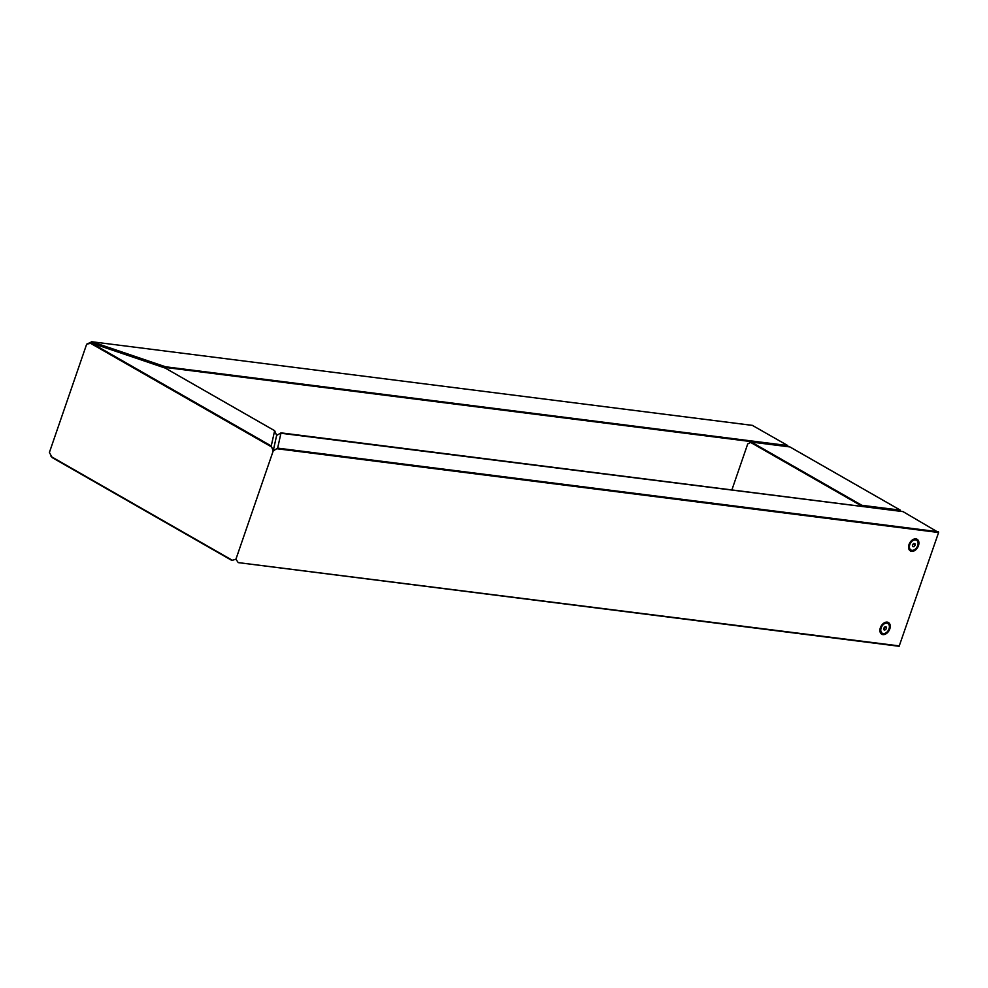 <?xml version="1.0" encoding="UTF-8"?>
<svg xmlns="http://www.w3.org/2000/svg" width="988" height="988" viewBox="0 0 988 988"><rect width="100%" height="100%" fill="white"/><g stroke="black" fill="none" stroke-linecap="round" stroke-linejoin="round"><path stroke-width="1.48" d="M915.888 538.868A6.743 4.557 -60.2 0 1 918.457 545.709A6.743 4.557 -60.2 0 1 911.591 551.353A6.743 4.557 -60.2 0 1 908.787 545.314A6.743 4.557 -60.2 0 1 911.418 540.732A6.743 4.557 -60.2 0 1 915.888 538.868M887.224 622.119A6.743 4.557 -60.2 0 1 889.793 628.961A6.743 4.557 -60.2 0 1 882.926 634.605A6.743 4.557 -60.2 0 1 880.123 628.566A6.743 4.557 -60.2 0 1 882.753 623.984A6.743 4.557 -60.2 0 1 887.224 622.119M165.404 368.166L274.664 430.706L276.64 435.424L273.194 450.973L276.64 435.424L281.024 432.88L277.64 448.12L273.194 450.973L235.922 559.208L273.194 450.973L271.255 445.959L274.639 430.719L165.218 368.079L91.538 343.083L86.66 344.207L49.4 452.442L52.117 457.555L231.847 560.431L235.922 559.208L238.219 562.592L899.117 646.288L938.6 532.507L903.044 511.636M899.537 645.942L238.219 562.592M280.32 433.176L903.267 511.661M883.618 623.996A3.372 2.285 119.8 0 0 882.185 624.577M880.357 627.788A3.372 2.285 119.8 0 0 880.58 629.307M912.282 540.745A3.372 2.285 119.8 0 0 910.85 541.325M909.022 544.524A3.372 2.285 119.8 0 0 909.244 546.055M49.4 452.442L86.66 344.207L91.835 341.762L165.515 366.77L164.774 367.931M787.807 446.675L787.769 445.551L752.387 425.396M752.498 425.383L91.588 341.712L752.609 425.42M861.721 506.375L861.832 505.288L900.364 510.166L789.881 446.934L751.349 442.056L747.731 443.896L731.873 489.937M882.161 625.318A2.803 1.902 119.8 0 0 882.099 625.379A2.803 1.902 119.8 0 0 881 627.294L880.728 628.405A5.619 3.804 119.8 0 0 882.074 633.11A5.619 3.804 119.8 0 0 882.185 633.172M887.755 623.428A5.619 3.804 119.8 0 0 887.656 623.366A5.619 3.804 119.8 0 0 883.05 624.465A5.619 3.804 119.8 0 0 882.926 624.589A5.619 3.804 119.8 0 0 880.728 628.405M883.272 624.589A5.619 3.804 119.8 0 0 882.284 633.234A5.619 3.804 119.8 0 0 886.891 632.135A5.619 3.804 119.8 0 0 887.866 623.49A5.619 3.804 119.8 0 0 883.272 624.589M884.211 630.097L885.705 629.665L886.569 627.923L885.94 626.614L884.445 627.047L883.593 628.788L884.211 630.097M884.89 626.923L884.05 628.726L885.705 629.665M884.742 626.972L886.569 627.923M916.419 540.177A5.619 3.804 119.8 0 0 916.321 540.115A5.619 3.804 119.8 0 0 911.591 541.338L910.763 542.128A2.803 1.902 119.8 0 0 909.775 543.709A2.803 1.902 119.8 0 0 909.676 544.042L909.405 545.154A5.619 3.804 119.8 0 0 910.738 549.859A5.619 3.804 119.8 0 0 910.85 549.921M911.591 541.338A5.619 3.804 119.8 0 0 909.602 544.487A5.619 3.804 119.8 0 0 909.405 545.154M909.812 544.61A5.619 3.804 119.8 0 0 910.948 549.983A5.619 3.804 119.8 0 0 917.679 545.611A5.619 3.804 119.8 0 0 916.531 540.238A5.619 3.804 119.8 0 0 909.812 544.61M913.888 546.759L915.11 545.277L914.962 543.635L913.604 543.462L912.381 544.931L912.529 546.586L913.888 546.759L912.467 545.944M913.406 543.696L915.11 545.277M912.998 544.19L912.443 545.561M52.117 457.555L232.489 560.357L51.043 456.493M274.639 430.719L274.997 431.373M277.64 448.12L938.415 531.779M276.862 448.725L938.6 532.507M165.515 366.77L787.769 445.551M165.527 367.474L787.942 446.267M861.832 505.288L751.349 442.056M861.61 505.967L750.423 442.315M90.093 343.058L271.552 446.922M91.538 343.083L271.255 445.959M238.194 562.617L899.117 646.288M281 432.855L903.155 511.623M900.476 510.216L789.968 446.959M882.099 625.379L882.926 624.589"/></g></svg>

